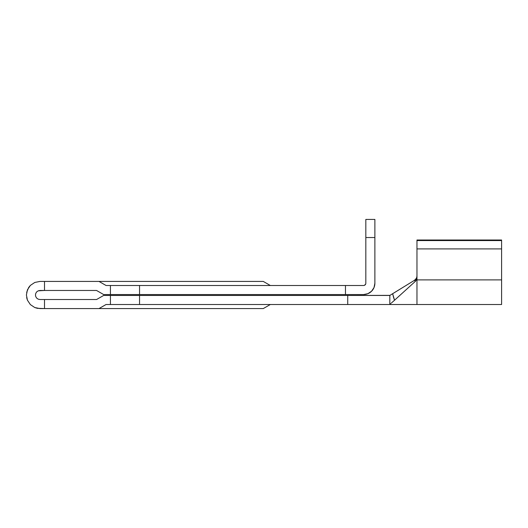 <?xml version="1.0" encoding="UTF-8"?>
<svg xmlns="http://www.w3.org/2000/svg" width="528" height="528" viewBox="0 0 528 528"><rect width="100%" height="100%" fill="white"/><g stroke="black" fill="none" stroke-linecap="round" stroke-linejoin="round"><path stroke-width="0.79" d="M34.782 307.547L30.38 304.603L34.782 307.547L39.976 308.576L44.504 308.576L37.33 308.319L34.782 307.547L30.38 304.603L27.436 300.194L26.657 297.634M39.976 290.473L38.247 290.822L39.976 290.473L38.247 290.822L36.775 291.799L38.247 290.822L39.976 290.473L38.247 290.822L39.976 290.473L96.571 290.473L103.627 294.551L363.568 294.551L110.425 294.551L110.425 285.496L106.055 285.496L99 281.424L39.976 281.424L44.504 281.424L44.504 290.473L96.571 290.473L103.627 294.551L110.425 294.551L110.425 285.496L106.055 285.496L99 281.424L44.504 281.424L44.504 290.473L38.247 290.822L36.775 291.799L35.798 293.271L36.775 291.799L38.247 290.822L36.775 291.799L35.798 293.271L36.775 291.799L35.798 293.271L35.449 295L35.798 293.271L35.449 295L35.798 296.736L35.449 295L35.798 296.736L36.775 298.201L35.798 296.736L36.775 298.201L38.247 299.185L36.775 298.201L38.247 299.185L39.976 299.528L38.247 299.185L39.976 299.528L38.247 299.185L36.775 298.201L38.247 299.185L39.976 299.528L44.504 299.528L44.504 308.576L263.281 308.576L270.336 304.504L263.281 308.576L99 308.576L106.055 304.504L389.816 304.504L389.816 295.456L103.627 295.456L96.571 299.528L39.976 299.528L38.247 299.185M30.38 304.603L27.436 300.194L26.4 295L27.436 289.806L30.38 285.404L34.782 282.46L39.976 281.424M26.657 292.367L28.69 287.456L30.38 285.404L34.782 282.46L30.38 285.404L28.69 287.456M365.831 283.232L365.831 237.527L374.88 237.527L374.88 283.232L374.88 219.424L365.831 219.424L365.831 283.232A2.264 2.264 0 0 1 363.568 285.496L110.425 285.496L139.544 285.496L139.544 294.551L139.544 285.496L345.464 285.496L345.464 294.551L345.464 285.496L363.568 285.496M367.897 293.687L371.567 291.232L367.897 293.687L371.567 291.232L374.022 287.562L374.88 283.232A11.312 11.312 0 0 1 363.568 294.551L367.897 293.687M389.954 295.363L347.728 295.456L347.728 304.504L139.544 304.504L139.544 295.456L347.728 295.456L347.728 304.504L389.816 304.504L389.816 295.456L391.565 294.373M391.558 294.373L414.447 280.328L416.249 278.507L414.797 280.091M416.183 278.619L414.447 280.328L415.404 281.305L416.968 277.834L416.968 240.016L501.6 240.016L416.968 240.016L416.968 240.57L501.6 240.57L501.6 248.906L501.6 240.57L416.968 240.57L416.968 248.906L501.6 248.906L501.6 279.893L501.6 248.906L416.968 248.906L416.968 279.893L501.6 279.893L501.6 304.504L501.6 279.893L416.968 279.893L416.968 304.504L416.968 277.834L416.559 279.734L415.404 281.305L414.447 280.328L392.66 293.707L394.535 300.227L415.404 281.305L394.535 300.227L393.459 297.02L394.535 300.227L394.192 300.538L394.535 300.227L393.413 296.861M393.558 297.37L394.528 300.214M389.941 304.379L390.766 303.58M263.281 281.424L99 281.424L263.281 281.424L270.336 285.496L263.281 281.424M110.425 304.504L110.425 295.456L103.627 295.456L96.571 299.528L44.504 299.528L44.504 308.576L99 308.576L106.055 304.504L110.425 304.504L110.425 295.456L139.544 295.456L139.544 304.504L110.425 304.504M27.436 300.194L26.4 295L27.436 289.806M374.88 283.232L374.022 287.562M364.432 285.325L365.653 284.097M374.88 237.527L365.831 237.527L365.831 219.424L374.88 219.424L374.88 237.527M414.447 280.328L416.321 278.388M416.764 277.339L416.968 275.966M389.816 295.456L392.66 293.707L393.459 297.02M391.373 303.026L394.152 300.571M501.6 240.57L501.6 240.016L501.6 240.57M416.249 278.513L416.777 277.292M501.6 304.504L389.816 304.504"/></g></svg>

